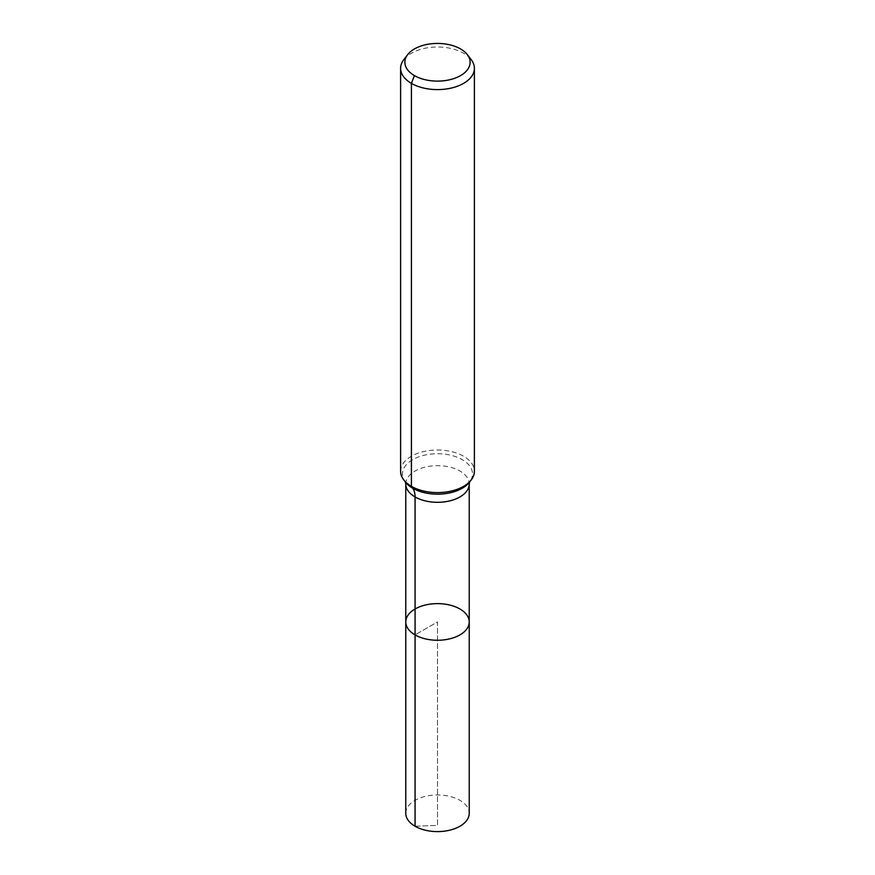 <?xml version="1.0" encoding="UTF-8"?>
<svg xmlns="http://www.w3.org/2000/svg" width="875" height="875" viewBox="0 0 875 875"><rect width="100%" height="100%" fill="white"/><g stroke="black" fill="none" stroke-linecap="round" stroke-linejoin="round"><path stroke-width="0.66" stroke-dasharray="4.38 3.28" d="M405.77 621.939A31.73 18.32 180 0 1 425.359 605.019A31.73 18.32 180 0 1 459.933 608.989A31.73 18.32 180 0 1 469.23 621.939M403.823 59.609A36.892 21.295 180 0 1 463.586 53.244A36.892 21.295 180 0 1 471.177 59.609M400.608 471.297A36.892 21.295 180 0 1 423.38 451.62A36.892 21.295 180 0 1 463.586 456.236A36.892 21.295 180 0 1 474.392 471.297M405.77 813.28A31.73 18.32 180 0 1 425.359 796.359A31.73 18.32 180 0 1 459.933 800.33A31.73 18.32 180 0 1 469.23 813.28M415.067 826.241L437.5 825.366L437.5 621.939L415.067 634.889L415.067 826.241L437.5 825.366L437.5 621.939L415.067 634.889M405.398 482.027L405.53 482.202A35.022 20.223 180 0 1 417.637 457.286A35.022 20.223 180 0 1 462.262 459.648A35.022 20.223 180 0 1 469.47 482.202L469.602 482.027M405.77 483.984A31.73 18.32 180 0 1 425.359 467.064A31.73 18.32 180 0 1 459.933 471.034A31.73 18.32 180 0 1 469.23 483.984"/><path stroke-width="1.31" d="M469.23 621.939A31.73 18.32 180 0 1 437.5 640.259A31.73 18.32 180 0 1 405.77 621.939A31.73 18.32 180 0 1 425.359 605.019A31.73 18.32 180 0 1 459.933 608.989A31.73 18.32 180 0 1 469.23 621.939A31.73 18.32 180 0 1 437.5 640.259A31.73 18.32 180 0 1 405.77 621.939L405.77 813.28A31.73 18.32 180 0 0 415.067 826.241A31.73 18.32 180 0 0 449.641 830.211A31.73 18.32 180 0 0 469.23 813.28L469.23 483.984A31.73 18.32 180 0 1 437.5 502.305A31.73 18.32 180 0 1 405.77 483.984L405.77 621.939M460.578 48.956A32.627 18.834 180 0 1 467.294 54.589A32.627 18.834 180 0 1 437.5 81.112A32.627 18.834 180 0 1 407.706 54.589A32.627 18.834 180 0 1 460.578 48.956M467.294 54.589L471.177 59.609A36.892 21.295 180 0 1 474.392 68.305A36.892 21.295 180 0 1 437.5 89.6A36.892 21.295 180 0 1 400.608 68.305A36.892 21.295 180 0 1 403.823 59.609L407.706 54.589M474.392 68.305L474.392 471.297A36.892 21.295 180 0 1 471.177 479.992A36.892 21.295 180 0 1 437.5 492.603A36.892 21.295 180 0 1 403.823 479.992A36.892 21.295 180 0 1 400.608 471.297L400.608 68.305M414.422 75.6L411.414 83.366L411.414 486.358L412.738 488.239A24.598 14.197 -60 0 1 415.067 496.934L415.067 826.241M471.177 479.992L469.47 482.202A35.022 20.223 180 0 1 437.5 494.167A35.022 20.223 180 0 1 405.53 482.202L403.823 479.992M469.634 481.972L469.23 483.984M405.366 481.972L405.77 483.984"/></g></svg>
